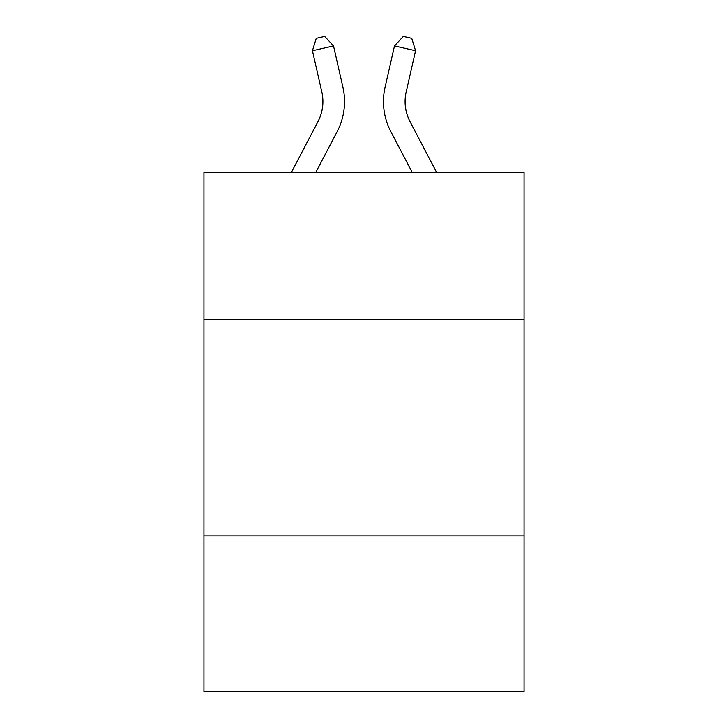 <?xml version="1.0" encoding="UTF-8"?>
<svg xmlns="http://www.w3.org/2000/svg" width="728" height="728" viewBox="0 0 728 728"><rect width="100%" height="100%" fill="white"/><g stroke="black" fill="none" stroke-linecap="round" stroke-linejoin="round"><path stroke-width="1.09" d="M524.051 319.592L524.051 172.518L203.949 172.518L203.949 319.592L524.051 319.592L524.051 691.6L203.949 691.6L203.949 319.592M524.051 535.872L203.949 535.872M317.963 121.649A43.261 43.261 -37.4 0 0 321.822 91.965A43.261 43.261 -37.4 0 1 317.963 121.649A43.261 43.261 -37.4 0 0 321.822 91.965A43.261 43.261 -37.4 0 1 317.963 121.649A43.261 43.261 -37.4 0 0 321.822 91.965A43.261 43.261 -37.4 0 1 317.963 121.649A43.261 43.261 -37.4 0 0 321.822 91.965A43.261 43.261 -37.4 0 1 317.963 121.649A43.261 43.261 -37.4 0 0 321.822 91.965A43.261 43.261 -37.4 0 1 317.963 121.649A43.261 43.261 -37.4 0 0 321.822 91.965A43.261 43.261 -37.4 0 1 317.963 121.649A43.261 43.261 -37.4 0 0 321.822 91.965A43.261 43.261 -37.4 0 1 317.963 121.649A43.261 43.261 -37.4 0 0 321.822 91.965A43.261 43.261 -37.4 0 1 317.963 121.649A43.261 43.261 -37.4 0 0 321.822 91.965A43.261 43.261 -37.4 0 1 317.963 121.649A43.261 43.261 -37.4 0 0 321.822 91.965A43.261 43.261 -37.4 0 1 317.963 121.649A43.261 43.261 -37.4 0 0 321.822 91.965A43.261 43.261 -37.4 0 1 317.963 121.649A43.261 43.261 -37.4 0 0 321.822 91.965A43.261 43.261 -37.4 0 1 317.963 121.649A43.261 43.261 -37.4 0 0 321.822 91.965A43.261 43.261 -37.4 0 1 317.963 121.649A43.261 43.261 -37.4 0 0 321.822 91.965A43.261 43.261 -37.4 0 1 317.963 121.649L291.318 172.518L317.963 121.649A43.261 43.261 -33 0 0 321.822 91.965L312.43 50.733L316.252 38.32L324.688 36.4L333.515 45.928L342.915 87.16A64.883 64.883 142.6 0 1 337.128 131.686L315.734 172.518M410.037 121.649A43.261 43.261 37.4 0 1 406.179 91.965A43.261 43.261 37.4 0 0 410.037 121.649A43.261 43.261 37.4 0 1 406.179 91.965A43.261 43.261 37.4 0 0 410.037 121.649A43.261 43.261 37.4 0 1 406.179 91.965A43.261 43.261 37.4 0 0 410.037 121.649A43.261 43.261 37.4 0 1 406.179 91.965A43.261 43.261 37.4 0 0 410.037 121.649A43.261 43.261 37.4 0 1 406.179 91.965A43.261 43.261 37.4 0 0 410.037 121.649A43.261 43.261 37.4 0 1 406.179 91.965A43.261 43.261 37.4 0 0 410.037 121.649A43.261 43.261 37.4 0 1 406.179 91.965A43.261 43.261 37.4 0 0 410.037 121.649A43.261 43.261 37.4 0 1 406.179 91.965A43.261 43.261 37.4 0 0 410.037 121.649A43.261 43.261 37.4 0 1 406.179 91.965A43.261 43.261 37.4 0 0 410.037 121.649A43.261 43.261 37.4 0 1 406.179 91.965A43.261 43.261 37.4 0 0 410.037 121.649A43.261 43.261 37.4 0 1 406.179 91.965A43.261 43.261 37.4 0 0 410.037 121.649A43.261 43.261 37.4 0 1 406.179 91.965A43.261 43.261 37.4 0 0 410.037 121.649A43.261 43.261 37.4 0 1 406.179 91.965A43.261 43.261 37.4 0 0 410.037 121.649A43.261 43.261 37.4 0 1 406.179 91.965A43.261 43.261 37.4 0 0 410.037 121.649L436.682 172.518L410.037 121.649A43.261 43.261 33 0 1 406.179 91.965L415.57 50.733L394.485 45.928L385.085 87.16A64.883 64.883 -142.6 0 0 390.872 131.686L412.266 172.518L390.872 131.686M333.515 45.928L342.915 87.16L333.515 45.928L342.915 87.16L333.515 45.928L342.915 87.16L333.515 45.928L342.915 87.16L333.515 45.928L342.915 87.16L333.515 45.928L342.915 87.16L333.515 45.928L342.915 87.16L333.515 45.928L342.915 87.16L333.515 45.928L342.915 87.16L333.515 45.928L342.915 87.16L333.515 45.928L342.915 87.16L333.515 45.928L342.915 87.16L333.515 45.928L342.915 87.16L333.515 45.928L342.915 87.16L333.515 45.928L312.43 50.733M394.485 45.928L385.085 87.16L394.485 45.928L385.085 87.16L394.485 45.928L385.085 87.16L394.485 45.928L385.085 87.16L394.485 45.928L385.085 87.16L394.485 45.928L385.085 87.16L394.485 45.928L385.085 87.16L394.485 45.928L385.085 87.16L394.485 45.928L385.085 87.16L394.485 45.928L385.085 87.16L394.485 45.928L385.085 87.16L394.485 45.928L385.085 87.16L394.485 45.928L385.085 87.16L394.485 45.928L385.085 87.16L394.485 45.928L403.312 36.4L411.748 38.32L415.57 50.733"/></g></svg>
